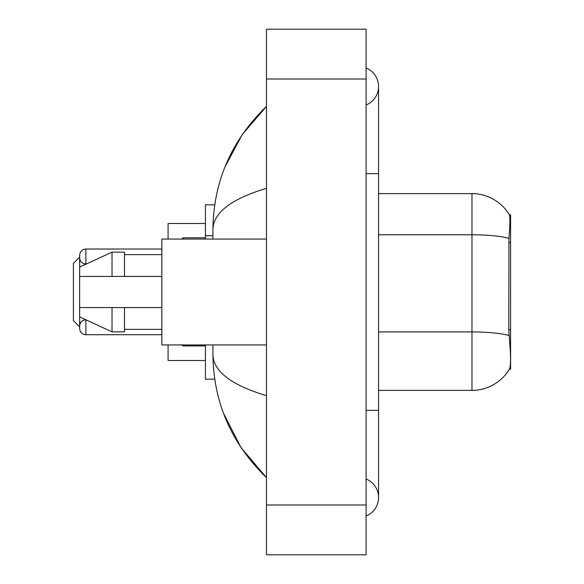 <?xml version="1.0" encoding="UTF-8"?>
<svg xmlns="http://www.w3.org/2000/svg" width="584" height="584" viewBox="0 0 584 584"><rect width="100%" height="100%" fill="white"/><g stroke="black" fill="none" stroke-linecap="round" stroke-linejoin="round"><path stroke-width="0.88" d="M510.584 329.756L508.781 329.756L509.576 340.574C510.832 356.174 510.832 365.599 509.576 368.847L509.358 369.219L510.584 369.219L510.584 214.781L509.452 214.934A43.596 43.596 0 0 0 471.974 193.603A43.596 43.596 0 0 1 509.358 214.781A43.596 43.596 0 0 0 471.974 193.603L378.563 193.603M214.729 204.816L205.437 204.816L205.437 239.068M214.729 379.184L205.437 379.184L205.437 344.932M366.11 410.326L378.563 410.326L378.563 86.49A19.929 19.929 0 0 1 366.11 104.967A19.929 19.929 0 0 0 366.11 68.021A19.929 19.929 0 0 1 378.563 86.49A19.929 19.929 0 0 0 366.11 68.021A19.929 19.929 0 0 1 378.563 86.49M366.11 515.979A19.929 19.929 0 0 0 366.11 479.033A19.929 19.929 0 0 1 366.11 515.979A19.929 19.929 0 0 0 378.563 497.51A19.929 19.929 0 0 1 366.11 515.979M266.465 188.311C231.242 198.932 213.386 212.649 212.912 229.476L212.912 239.068M212.912 344.932L212.912 354.524C213.306 371.293 231.162 385.017 266.465 395.689M266.465 554.8L366.11 554.8L366.11 29.2L266.465 29.2L266.465 554.8M212.912 229.476C213.445 181.58 231.293 140.561 266.465 106.419L242.294 134.51L225.037 166.776M223.526 413.333L241.097 447.716L266.465 477.581C231.293 443.439 213.445 402.42 212.912 354.524M509.576 368.847A43.596 43.596 0 0 1 471.974 390.397L378.563 390.397M508.781 329.756L508.956 238.338C510.036 224.789 510.204 216.993 509.452 214.934A43.596 43.596 0 0 0 471.974 193.603L471.974 234.775L378.563 234.775M266.465 239.068L161.848 239.068L161.848 344.932L266.465 344.932M79.643 267.092L79.643 328.493L79.643 326.872L79.643 328.493L79.643 326.872L73.416 320.645L73.416 263.355L79.643 257.128L79.643 255.259L79.643 267.092L112.026 252.142L112.026 276.429L161.848 276.429M79.643 276.429L112.026 276.429M112.026 252.142L124.48 252.142L124.48 276.429M161.848 307.571L124.48 307.571L124.48 331.858L112.026 331.858L112.026 307.571L79.643 307.571L79.643 316.908L112.026 331.858M79.643 307.571L87.885 307.571M124.48 307.571L112.026 307.571M79.643 327.244L79.643 328.493L79.643 327.244M79.643 256.5L79.643 257.748L79.643 256.5M168.075 344.932L168.075 360.503L205.437 360.503M205.437 223.497L168.075 223.497L168.075 239.068M510.584 242.572L508.781 242.572M212.912 235.695L205.437 235.695M366.11 173.674L378.563 173.674M266.465 504.977L366.11 504.977M266.465 79.022L366.11 79.022M471.974 390.397L471.974 234.775A43.596 7.57 180 0 1 508.956 238.338M509.095 335.523A43.596 7.57 180 0 0 471.974 331.924L378.563 331.924M79.643 326.003C80.044 322.185 82.125 320.112 85.87 319.776L85.87 334.72L161.848 334.72M183.018 344.932L183.018 345.932L205.437 345.932M161.848 249.032L85.87 249.032L85.87 263.975C82.125 263.639 80.044 261.566 79.643 257.748M205.437 237.819L183.018 237.819L183.018 239.068M378.563 410.326L378.563 497.51M266.465 106.419L262.136 110.602M266.465 477.581L262.136 473.398M124.48 254.639L161.848 254.639M124.48 329.361L161.848 329.361M85.87 334.72C82.125 334.384 80.044 332.311 79.643 328.493M183.018 345.932L181.77 344.684M85.87 263.975L86.388 263.975M85.87 249.032C82.125 249.368 80.044 251.441 79.643 255.259M183.018 237.819L181.77 239.068"/></g></svg>
